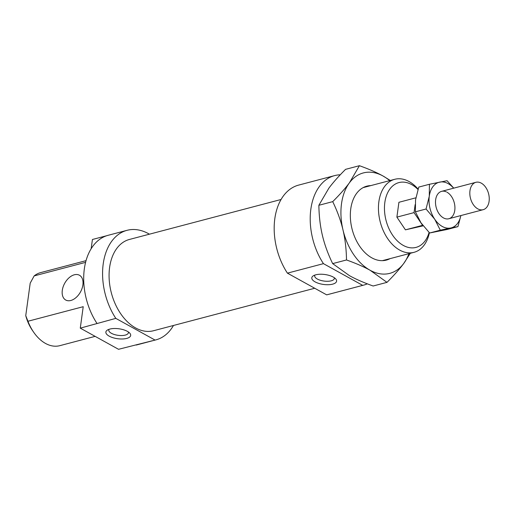 <?xml version="1.0" encoding="UTF-8"?>
<svg xmlns="http://www.w3.org/2000/svg" width="515" height="515" viewBox="0 0 515 515"><rect width="100%" height="100%" fill="white"/><g stroke="black" fill="none" stroke-linecap="round" stroke-linejoin="round"><path stroke-width="0.77" d="M486.939 207.011A14.163 9.334 75.2 0 0 487.435 190.408A14.163 9.334 75.2 0 0 475.924 182.31A14.163 9.334 75.2 0 0 472.133 184.994A14.163 9.334 75.2 0 0 471.637 201.603A14.163 9.334 75.2 0 0 483.141 209.695A14.163 9.334 75.2 0 0 486.939 207.011M422.751 225.287L405.427 229.838L396.885 217.13L398.919 202.286L415.869 197.818M422.59 225.319L414.047 212.611L396.885 217.13M414.047 212.611L415.135 204.635M423.163 225.821L405.427 229.838M362.702 285.361L326.665 294.857L287.415 273.15L323.446 263.654L362.702 285.361A56.644 37.35 75.2 0 0 363.558 285.149A56.644 37.35 75.2 0 0 367.311 283.829M326.665 294.857A56.644 37.35 75.2 0 0 327.521 294.644L363.558 285.149M281.087 199.485L129.452 239.449A47.206 31.125 75.2 0 0 109.232 280.051A47.206 31.125 75.2 0 0 135.612 327.939A47.206 31.125 75.2 0 0 153.515 330.739L314.729 288.252M74.353 274.778A14.163 9.006 -61.1 0 0 63.152 286.778A14.163 9.006 -61.1 0 0 65.74 300.026A14.163 9.006 -61.1 0 0 70.832 300.483A14.163 9.006 -61.1 0 0 82.033 288.484A14.163 9.006 -61.1 0 0 79.445 275.242A14.163 9.006 -61.1 0 0 74.353 274.778M155.067 340.08L118.527 349.299L80.276 328.145L115.811 318.373L155.067 340.08A56.644 37.35 75.2 0 0 155.916 339.868A56.644 37.35 75.2 0 0 173.478 325.48M149.414 234.183A56.644 37.35 75.2 0 0 148.526 233.681A56.644 37.35 75.2 0 0 127.051 230.321A56.644 37.35 75.2 0 0 115.811 318.373M136.185 345.056A56.644 37.35 75.2 0 0 137.042 344.844L155.916 339.868M109.077 329.304A9.914 3.972 -172.2 0 0 108.781 330.044A9.914 3.972 -172.2 0 0 114.427 334.538A9.914 3.972 -172.2 0 0 125.293 335.091A9.914 3.972 -172.2 0 0 128.422 332.735A9.914 3.972 -172.2 0 0 128.338 331.943M126.722 338.419A12.508 5.015 7.8 0 1 110.616 336.849A12.508 5.015 7.8 0 1 107.429 330.044A12.508 5.015 7.8 0 1 109.83 329.079A12.508 5.015 7.8 0 1 129.722 333.102A12.508 5.015 7.8 0 1 126.722 338.419M314.993 275.036A9.914 3.972 -172.2 0 0 314.697 275.776A9.914 3.972 -172.2 0 0 320.343 280.269A9.914 3.972 -172.2 0 0 331.216 280.823A9.914 3.972 -172.2 0 0 334.344 278.467A9.914 3.972 -172.2 0 0 334.261 277.675M332.645 284.151A12.508 5.015 7.8 0 1 316.538 282.581A12.508 5.015 7.8 0 1 313.352 275.783A12.508 5.015 7.8 0 1 315.753 274.81A12.508 5.015 7.8 0 1 335.638 278.834A12.508 5.015 7.8 0 1 332.645 284.151M418.096 189.102A37.762 24.9 75.2 0 0 409.071 181.538A37.762 24.9 75.2 0 0 394.748 179.297A37.762 24.9 75.2 0 0 378.57 211.774A37.762 24.9 75.2 0 0 399.679 250.09A37.762 24.9 75.2 0 0 413.996 252.331A37.762 24.9 75.2 0 0 429.388 232.761M429.072 232.445A33.514 22.1 -104.8 0 1 403.297 245.417A33.514 22.1 -104.8 0 1 384.834 202.485A33.514 22.1 -104.8 0 1 411.633 184.576A33.514 22.1 -104.8 0 1 417.98 189.475M95.133 336.359L59.817 345.668A37.762 24.9 -104.8 0 1 45.494 343.428A37.762 24.9 -104.8 0 1 33.707 332.272A37.762 24.9 -104.8 0 1 27.958 321.251L25.75 315.656L30.205 283.128L34.17 275.905A37.762 24.9 -104.8 0 1 40.569 272.635L86.063 260.648M25.75 315.656A33.514 22.1 75.2 0 0 32.471 330.482L33.707 332.272M80.276 328.145L83.218 306.689L27.958 321.251M34.17 275.905L85.612 262.347M91.149 248.79L92.423 239.488L106.785 235.703M340.267 174.791A56.644 37.35 75.2 0 0 334.686 175.596A56.644 37.35 75.2 0 0 323.446 263.654M127.051 230.321L108.169 235.291A56.644 37.35 75.2 0 0 96.936 323.349M334.686 175.596L298.649 185.097A56.644 37.35 75.2 0 0 287.415 273.15M390.016 258.652A38.239 25.209 -104.8 0 1 371.824 257.841A38.239 25.209 -104.8 0 1 359.882 246.543A38.239 25.209 -104.8 0 1 350.515 211.015A38.239 25.209 -104.8 0 1 370.768 185.612M389.675 180.63A51.925 34.235 75.2 0 0 383.031 176.008A51.925 34.235 75.2 0 0 349.44 182.78A51.925 34.235 75.2 0 0 341.509 203.747A51.925 34.235 75.2 0 0 342.984 229.909A51.925 34.235 75.2 0 0 370.118 270.272C363.745 266.738 355.871 263.307 346.505 259.966C346.331 249.118 345.159 239.102 342.984 229.909C340.814 220.716 337.389 211.292 332.716 201.635C339.662 194.728 345.23 188.445 349.44 182.78L359.419 165.701L345.565 169.351C338.625 176.259 333.051 182.542 328.847 188.207L318.869 205.285C319.043 216.133 320.214 226.149 322.39 235.336C324.559 244.528 327.984 253.953 332.658 263.609L349.524 275.699C355.904 279.227 363.777 282.658 373.143 286.005L386.99 282.355L370.118 270.272A51.925 34.235 75.2 0 0 403.715 263.493A51.925 34.235 75.2 0 0 408.923 253.67M359.419 165.701C368.785 169.042 376.652 172.48 383.031 176.008L390.306 180.469M410.313 253.303L403.715 263.493C399.505 269.158 393.936 275.441 386.99 282.355M332.716 201.635L318.869 205.285M346.505 259.966L332.658 263.609M453.644 188.181A23.6 15.559 75.2 0 0 448.147 183.623A23.6 15.559 75.2 0 0 439.791 182.091A23.6 15.559 75.2 0 0 429.278 196.234A23.6 15.559 75.2 0 0 434.705 219.197A23.6 15.559 75.2 0 0 442.282 226.471A23.6 15.559 75.2 0 0 450.644 228.01L440.293 230.192L434.705 219.197L426.053 209.006L429.278 196.234L429.439 184.273L447.072 180.714L453.747 188.155M429.439 184.273L418.779 187.08L415.547 199.852L415.386 211.82L420.974 222.815L429.632 232.999L447.265 229.445L457.925 226.632L450.644 228.01A23.6 15.559 75.2 0 0 460.861 215.573M446.228 191.825A14.163 9.334 75.2 0 0 435.561 200.554A14.163 9.334 75.2 0 0 439.031 213.719A14.163 9.334 75.2 0 0 443.454 217.903A14.163 9.334 75.2 0 0 454.777 210.339A14.163 9.334 75.2 0 0 446.975 192.198M460.893 215.566L457.925 226.632M440.293 230.192L429.632 232.999M426.053 209.006L415.386 211.82M441.606 191.355L475.924 182.31M448.823 218.74L483.141 209.695M382.381 260.661L413.996 252.331M363.133 187.627L394.748 179.297"/></g></svg>
